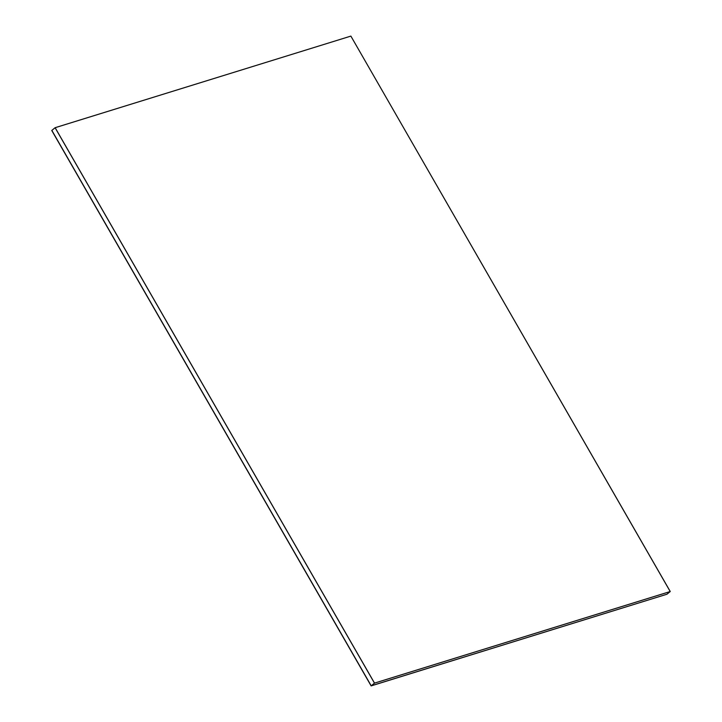 <?xml version="1.0" encoding="UTF-8"?>
<svg xmlns="http://www.w3.org/2000/svg" width="722" height="722" viewBox="0 0 722 722"><rect width="100%" height="100%" fill="white"/><g stroke="black" fill="none" stroke-linecap="round" stroke-linejoin="round"><path stroke-width="1.08" d="M670.215 591.544L374.474 683.138L371.216 685.819L666.957 594.224L670.215 591.544L666.957 594.224L371.216 685.819L374.474 683.138L55.098 127.722L51.84 130.402L371.216 685.819L51.84 130.402L55.098 127.722L374.474 683.138L670.215 591.544L374.474 683.138L670.215 591.544L374.474 683.138L55.098 127.722L374.474 683.138L55.098 127.722L350.874 36.1L670.215 591.544M374.519 683.111L670.251 591.517L350.874 36.1L55.143 127.695L374.519 683.111M666.957 594.224L371.126 685.9L666.957 594.224L371.126 685.9L51.749 130.483L371.126 685.9L51.84 130.402L371.216 685.819L666.957 594.224"/></g></svg>
